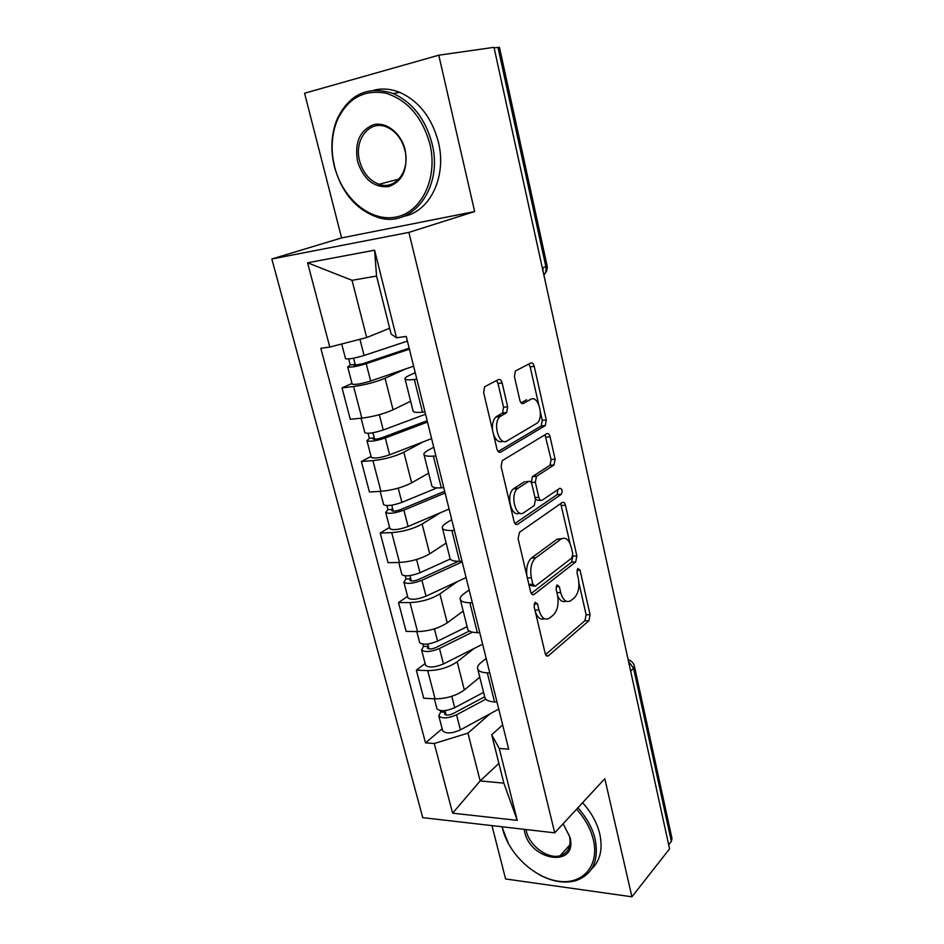 <?xml version="1.0" encoding="UTF-8"?>
<svg xmlns="http://www.w3.org/2000/svg" width="944" height="944" viewBox="0 0 944 944"><rect width="100%" height="100%" fill="white"/><g stroke="black" fill="none" stroke-linecap="round" stroke-linejoin="round"><path stroke-width="1.42" d="M535.106 602.213L534.139 606.662L545.16 653.378C545.88 655.785 546.954 656.599 548.393 655.797L588.879 620.763L590.083 614.768L580.053 570.176L577.858 568.418L576.996 572.607L578.318 578.436C579.758 586.967 578.436 593.398 574.365 597.729L570.872 600.596C566.4 603.133 563.002 600.455 560.689 592.596L559.32 586.649L557.019 584.891L556.11 589.198L557.491 595.168C558.99 603.889 557.597 610.52 553.314 615.04L549.62 618.06C544.936 620.751 541.372 618.084 538.953 610.048L537.525 603.983L535.106 602.213M502.137 382.981C501.311 380.184 500.084 379.04 498.456 379.547L484.614 386.769L483.647 392.551L496.945 448.966C497.783 451.728 499.022 452.79 500.662 452.141L545.29 425.602L546.281 419.974L534.233 366.366C533.466 363.664 532.322 362.543 530.799 363.003L515.353 371.027L514.433 376.621L519.825 400.173C520.628 402.899 521.796 403.997 523.354 403.454L530.717 399.371C538.233 394.58 544.334 417.118 537.219 423.077L507.022 440.919C499.175 446.323 492.331 423.301 499.895 416.682L506.668 412.587L507.66 406.829L502.137 382.981L498.007 383.429L496.532 380.526M408.894 232.389L474.655 211.55L438.771 55.2L493.995 47.33L669.579 848.845L631.914 896.8L604.809 778.682L554.718 832.844L408.894 232.389L271.848 258.986L422.759 817.646L554.718 832.844M519.507 532.286L518.091 538.599L530.646 591.864C531.437 594.449 532.593 595.31 534.127 594.425L575.663 562.01L576.878 556.051L565.468 505.288C564.736 502.751 563.662 501.819 562.235 502.503L519.507 532.286M514.043 521.43L501.111 466.631L502.22 460.66L546.729 433.709C548.204 433.131 549.314 434.157 550.057 436.777L555.107 459.232L554.057 464.955L536.44 476.39L535.342 482.254L538.8 497.335C539.567 499.954 540.7 500.91 542.198 500.202L559.804 488.26C562.235 488.791 562.73 490.809 561.314 494.302L517.631 524.298C516.049 525.065 514.846 524.109 514.043 521.43M491.954 825.622L505.595 878.958L631.914 896.8M438.771 55.2L304.582 93.244L341.598 237.923L271.848 258.986M494.113 47.873L499.459 47.318L547.083 265.724L545.856 266.597L497.972 47.318M634.474 666.476L671.998 838.567L671.349 841.364L633.554 668.246L628.527 661.437M668.682 844.738L671.349 841.364M484.673 696.743L485.015 698.1C486.207 700.33 489.393 701.616 494.55 701.947L497.004 702.076M473.912 648.587L457.167 661.791C448.825 667.467 439.007 670.417 427.715 670.606L435.078 698.831C446.347 698.761 456.094 695.811 464.33 689.958L479.776 677.214M435.078 698.831L423.726 698.241L416.339 670.181L425.119 663.479M489.771 672.954L487.316 672.86C482.148 672.612 478.974 671.42 477.794 669.308C476.909 667.314 477.971 665.06 481.003 662.57L486.16 658.393M427.715 670.606L416.339 670.181M467.528 628.291L467.823 629.483C468.956 631.442 472.118 632.492 477.31 632.633L479.776 632.681M407.596 596.372L398.533 602.555L406.121 631.394L417.531 631.595C428.871 631.206 438.783 628.291 447.255 622.839L463.209 611.051M472.342 602.709L469.864 602.709C464.672 602.638 461.51 601.694 460.401 599.865C459.575 598.13 460.719 596.112 463.846 593.823L469.18 589.976M457.333 581.61L439.892 593.882C431.314 599.157 421.343 602.048 409.967 602.579L398.533 602.555M449.875 557.857L450.135 558.895C451.208 560.547 454.347 561.35 459.575 561.302L462.041 561.255M389.589 527.377L380.231 533.018L388.031 562.683L399.501 562.459C410.911 561.727 420.977 558.848 429.709 553.833L446.17 543.048M454.383 530.398L451.905 530.493C446.677 530.622 443.538 529.938 442.5 528.404C441.733 526.953 442.972 525.183 446.205 523.094L451.704 519.613M440.364 512.757L422.121 524.05C413.295 528.876 403.159 531.732 391.713 532.617L380.231 533.018M431.727 485.381L431.939 486.231C432.942 487.576 436.057 488.107 441.296 487.847L443.786 487.706M371.063 456.436L361.399 461.486L369.434 492.001L380.939 491.328C392.433 490.243 402.663 487.423 411.643 482.844L428.659 473.133M435.904 455.928L433.402 456.117C428.151 456.471 425.048 456.046 424.068 454.843C423.372 453.686 424.694 452.176 428.045 450.323L433.733 447.208M423.054 441.91L403.855 452.2C394.757 456.577 384.444 459.386 372.927 460.625L361.399 461.486M413.024 410.746L413.189 411.407C414.121 412.41 417.213 412.681 422.487 412.186L424.989 411.95M352.006 383.441L342.023 387.866L350.283 419.278L361.847 418.145C373.399 416.67 383.819 413.897 393.07 409.802L410.64 401.224M416.859 379.205L414.345 379.488C409.071 380.078 405.991 379.936 405.094 379.075C404.469 378.237 405.885 376.998 409.342 375.382L415.23 372.668M405.531 368.974L385.046 378.261C375.677 382.143 365.186 384.892 353.599 386.533L342.023 387.866M490.089 713.758L467.929 733.134L480.166 780.936L503.86 783.142L491.718 734.774L502.68 724.921M498.904 763.377L480.166 780.936L452.624 813.173L434.264 743.518L467.929 733.134M491.718 734.774L499.246 748.439L517.241 820.36L452.624 813.173M329.786 347.05L307.579 262.786L374.591 250.184L396.504 337.763L391.135 334.093L376.562 276.049L352.041 280.321L366.697 337.551L329.786 347.05L320.83 348.301L425.508 742.857L434.264 743.518M499.246 748.439L508.686 749.158L406.239 336.418L396.504 337.763M474.655 211.55L341.598 237.923M366.697 337.551L389.66 328.229M442.158 728.78L425.508 742.857M517.241 820.36L503.86 783.142M376.562 276.049L374.591 250.184M352.041 280.321L307.579 262.786M535.354 611.818C537.573 617.777 540.593 620.078 544.405 618.733M557.585 595.629C559.816 600.691 562.6 602.532 565.94 601.163M545.585 654.605L584.914 620.715L586.118 614.733L578.908 582.79M570.07 543.626L560.712 503.565M531.26 593.469L571.663 562.093L572.831 555.839M532.9 584.324L535.331 586.141L571.875 557.928L572.737 553.739L571.344 547.52C569.043 539.496 565.609 536.688 561.031 539.071L535.472 557.998C531.201 562.482 529.844 569.09 531.378 577.846L532.9 584.324L528.876 584.348M529.065 585.162L533.915 586.141M561.739 538.623L557.019 539.189L561.031 539.071M526.905 575.982C526.009 567.922 527.495 561.951 531.378 558.081L557.019 539.189M531.319 482.738L532.369 476.637L550.033 465.215L551.095 459.504L545.007 434.747M535.366 499.234L538.139 500.403L540.593 500.285M514.917 523.495L557.184 494.597L557.81 489.617M518.185 488.154L517.442 488.732C509.548 495.104 516.026 518.763 523.896 512.616L534.292 505.547L535.449 499.577L531.968 484.461C531.189 481.806 530.032 480.815 528.487 481.499L518.185 488.154L513.324 488.957C505.559 495.163 511.648 518.421 519.53 512.958M525.973 481.641L528.487 481.499M514.079 488.378L524.404 481.735M492.662 430.806C491.954 424.753 492.98 420.174 495.753 417.071L502.538 412.976L503.541 407.23L498.007 383.429M493.511 434.405C495.93 440.612 499.057 442.889 502.892 441.237M529.796 399.465L530.717 399.371M521.1 402.84L526.658 399.784M538.611 404.197L530.186 366.838L528.817 364.018M498.137 451.492L541.254 425.945L542.257 420.328L540.416 412.186M483.576 692.377L454.713 707.681C446.193 711.304 440.282 711.693 436.954 708.826L436.777 708.142M484.685 696.778L453.073 713.617C449.002 715.363 446.17 715.54 444.565 714.136L445.438 712.248L445.025 710.631M485.806 699.185L456.542 714.82C448.058 718.467 442.134 718.832 438.807 715.93L440.647 711.965L440.293 710.608M498.739 709.062L460.424 729.877C451.964 733.547 446.064 733.889 442.712 730.892L442.535 730.184M446.158 715.009L445.438 712.248L440.647 711.965M467.115 626.639L437.591 641.141C428.906 644.622 422.936 645.13 419.679 642.663L419.525 642.05M463.244 611.205L462.525 611.559M469.38 631.005L436.01 647.49C431.868 649.165 429.001 649.401 427.431 648.198L428.375 646.475L427.738 644.044M472.472 632.126L439.479 648.481C430.818 651.974 424.847 652.469 421.59 649.956L423.561 646.357L422.983 644.162M482.632 644.186L443.456 663.951C434.83 667.491 428.883 667.951 425.602 665.343L425.437 664.706M429.013 648.929L428.375 646.475L423.561 646.357M450.241 559.049L419.986 572.725C411.136 576.064 405.106 576.701 401.92 574.648L401.79 574.129M446.217 543.225L445.273 543.638M458.513 561.302L418.475 579.522C414.251 581.126 411.36 581.421 409.826 580.418L410.829 578.884L409.979 575.592M462.206 561.892L421.921 580.277C413.094 583.628 407.076 584.253 403.879 582.153L406.003 578.932L405.2 575.852M466.088 577.539L426.015 596.183C417.224 599.57 411.218 600.16 408.009 597.965L407.867 597.41M411.383 581.008L410.829 578.884L406.003 578.932M502.161 826.791L502.751 829.351C508.863 853.966 534.422 877.979 558.494 881.236C582.637 884.87 599.629 865.837 593.398 839.9C590.72 828.926 585.103 818.696 576.56 809.22M508.627 844.125L501.937 826.767M577.87 807.804C586.672 817.528 592.443 828.03 595.204 839.322C599.098 860.798 592.631 874.581 575.816 880.658C564.536 883.69 552.346 881.708 539.26 874.722M526.032 829.54L526.41 831.334C529.619 846.013 548.039 859.465 560.134 855.736C568.264 852.987 571.38 846.508 569.48 836.337L563.12 823.758L569.975 837.175C578.082 867.878 530.752 861.518 524.663 831.9L524.144 829.328M582.59 802.707C591.333 812.371 597.08 822.814 599.806 834.048C602.968 849.116 600.195 860.822 591.499 869.141M562.459 854.898L560.889 854.886M429.957 144.22C422.357 117.209 407.69 100.194 385.931 93.196C364.207 89.314 348.1 98.058 337.598 119.44C332.418 131.712 330.931 145.105 333.149 159.619L334.66 166.911C342.672 199.019 370.732 222.277 396.055 217.026C421.472 212.27 438.134 178.404 429.957 144.22M334.459 166.97L332.913 159.501C330.648 144.656 332.158 130.945 337.468 118.378C349.728 93.834 368.302 85.55 393.2 93.527C412.575 102.389 425.532 119.121 432.069 143.724C443.668 188.8 411.147 229.309 377.222 217.179C356.195 209.662 341.94 192.918 334.459 166.97M405.212 150.12C408.103 169.365 402.569 181.531 388.609 186.617C373.918 187.832 363.57 179.443 357.575 161.459C354.401 142.686 359.699 130.437 373.482 124.738C386.214 121.304 401.283 133.257 405.212 150.12M359.629 160.976C362.992 172.858 369.446 180.623 378.992 184.292C395.217 190.464 410.463 171.076 404.893 150.19C401.743 138.603 395.56 130.838 386.356 126.885C369.269 119.664 353.74 140.184 359.629 160.976M373.553 90.282C382.108 88.111 390.863 88.807 399.796 92.37C419.077 101.185 431.963 117.799 438.429 142.237C447.031 176.858 429.721 211.822 403.808 216.318M437.037 487.871L401.884 502.373C392.846 505.536 386.78 506.314 383.665 504.71L383.547 504.273M428.706 473.322L427.431 473.829M444.671 491.246L400.445 509.63C396.126 511.152 393.223 511.518 391.725 510.728L392.798 509.382L391.713 505.193M445.096 492.957L403.879 510.138C394.863 513.324 388.798 514.091 385.683 512.427L387.949 509.618L386.898 505.595M449.084 509.04L408.091 526.492C399.111 529.726 393.058 530.457 389.931 528.699L389.801 528.227M393.259 511.164L392.798 509.382L387.949 509.618M425.555 414.239L383.252 429.98C374.036 432.977 367.912 433.91 364.88 432.777L364.797 432.423M410.687 401.424L408.882 402.085M427.16 420.717L381.895 437.733C377.494 439.172 374.556 439.609 373.104 439.043L374.249 437.898L372.915 432.753M427.502 422.074L385.305 437.969C376.113 440.99 369.989 441.898 366.956 440.706L369.375 438.323L368.077 433.32M431.609 438.618L389.636 454.807C380.479 457.864 374.379 458.749 371.322 457.439L371.228 457.061M374.626 439.326L374.249 437.898L369.375 438.323M407.395 341.103L364.077 355.475C354.661 358.283 348.489 359.369 345.551 358.732L345.492 358.484M409.153 348.183L362.815 363.735L353.941 365.269L355.168 364.349L353.563 358.189M409.401 349.174L366.201 363.7C356.808 366.532 350.637 367.605 347.687 366.909L350.271 364.974L348.69 358.932M413.625 366.178L370.662 381.022C361.304 383.901 355.156 384.94 352.183 384.125L352.112 383.842M355.44 365.387L355.168 364.349L350.271 364.974M372.927 460.625L380.939 491.328M391.713 532.617L399.501 562.459M409.967 602.579L417.531 631.595M353.599 386.533L361.847 418.145M385.046 378.261L393.07 409.802M403.855 452.2L411.643 482.844M433.402 456.117L441.296 487.847M422.121 524.05L429.709 553.833M451.905 530.493L459.575 561.302M439.892 593.882L447.255 622.839M469.864 602.709L477.31 632.633M457.167 661.791L464.33 689.958M487.316 672.86L494.55 701.947M414.345 379.488L422.487 412.186M630.639 671.101L633.554 668.246L634.368 665.98C633.507 662.771 631.442 660.706 628.161 659.797M542.34 268.025L545.856 266.597C546.493 269.972 545.833 272.781 543.874 275.034M542.918 267.789L542.989 270.999M534.929 610.025L538.953 610.048M556.087 586.672L559.32 586.649M556.901 592.608L560.689 592.596M576.961 570.223L580.053 570.176M586.118 614.733L590.083 614.768M584.914 620.715L588.879 620.763M546.293 655.62L548.547 655.679M534.139 603.971L537.525 603.983M561.468 505.465L565.468 505.288M572.902 556.134L576.878 556.051M571.663 562.093L575.651 562.022L571.675 562.081M532.062 594.437L534.127 594.425M531.696 557.833L535.779 557.751M527.354 577.893L531.378 577.846M546.033 437.096L550.057 436.777M551.095 459.504L555.107 459.232M549.797 465.404L553.809 465.132M532.628 476.437L536.699 476.189M531.26 482.49L535.342 482.254M534.977 497.523L538.8 497.335M557.184 494.597L561.184 494.396M515.825 524.368L517.631 524.298M503.541 407.23L507.66 406.829M502.078 413.319L506.208 412.941M497.004 416.127L501.146 415.738M522.138 403.572L523.354 403.454M530.186 366.838L534.233 366.366M542.257 420.328L546.281 419.974M540.924 426.192L544.959 425.85M499.14 452.259L500.662 452.141M454.713 707.681L451.775 696.294M460.424 729.877L456.542 714.82M437.591 641.141L434.429 628.857M443.456 663.951L439.479 648.481M419.986 572.725L416.575 559.497M426.015 596.183L421.921 580.277M401.884 502.373L398.215 488.142M408.091 526.492L403.879 510.138M383.252 429.98L379.323 414.699M389.636 454.807L385.305 437.969M364.077 355.475L359.924 339.297M370.662 381.022L366.201 363.7M616.939 608.561L616.314 605.706M602.838 544.216L602.213 541.325M588.372 478.16L587.734 475.245M573.515 410.321L572.866 407.371M558.246 340.654L557.585 337.645M405.094 379.075L413.189 411.407M477.794 669.308L485.015 698.1M460.401 599.865L467.823 629.483M442.5 528.404L450.135 558.895M424.068 454.843L431.939 486.231M543.803 274.716C546.505 272.285 547.614 269.335 547.107 265.866M546.423 655.738L548.393 655.797M531.378 558.081L535.472 557.998M550.033 465.215L554.057 464.955M532.369 476.637L536.44 476.39M557.302 494.503L561.314 494.302M513.324 488.957L517.442 488.732M502.538 412.976L506.668 412.587M495.753 417.071L499.895 416.682M541.254 425.945L545.29 425.602M436.954 708.826L434.334 698.796M442.712 730.892L438.807 715.93M419.679 642.663L416.788 631.583M425.602 665.343L421.59 649.956M401.92 574.648L398.746 562.471M408.009 597.965L403.879 582.153M560.134 855.736L569.857 844.88M337.598 119.44L337.468 118.378M378.992 184.292L398.97 179.077M399.796 92.37L393.2 93.527M383.665 504.71L380.184 491.376M389.931 528.699L385.683 512.427M364.88 432.777L361.08 418.216M371.322 457.439L366.956 440.706M345.551 358.732L341.704 343.982M352.183 384.125L347.687 366.909"/></g></svg>
